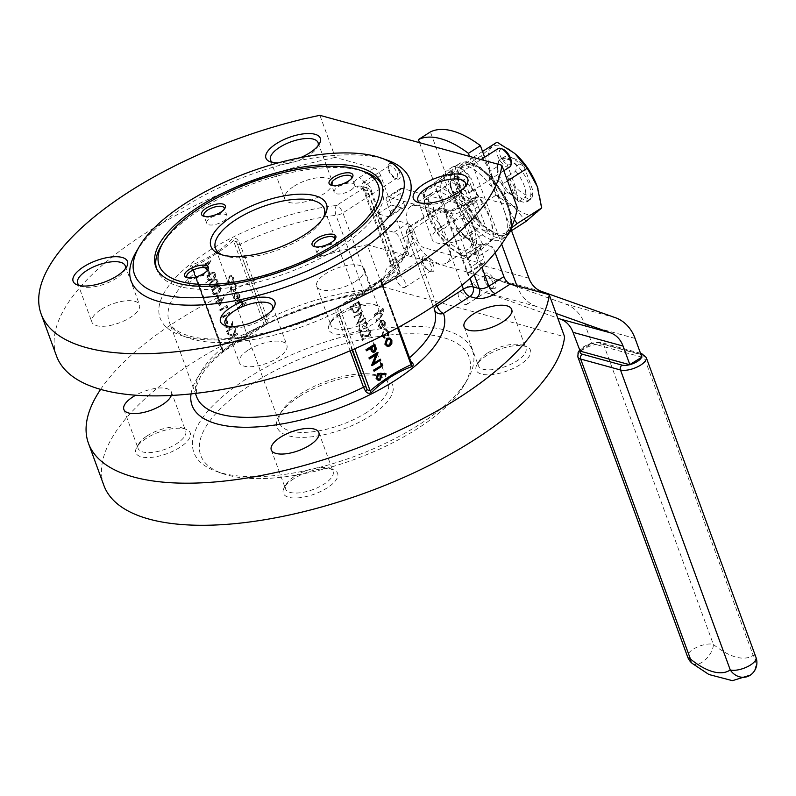 <?xml version="1.0" encoding="UTF-8"?>
<svg xmlns="http://www.w3.org/2000/svg" width="796" height="796" viewBox="0 0 796 796"><rect width="100%" height="100%" fill="white"/><g stroke="black" fill="none" stroke-linecap="round" stroke-linejoin="round"><path stroke-width="0.6" stroke-dasharray="3.98 2.98" d="M403.811 248.989L400.388 239.636A7.234 3.234 -122.6 0 0 393.93 232.253L383.513 229.397L377.801 213.806L388.229 216.661A7.234 3.234 -122.6 0 0 389.841 216.522A7.234 3.234 -122.6 0 0 390.12 211.577L386.697 202.214A7.234 3.234 57.4 0 1 386.965 197.269A7.234 3.234 57.4 0 1 388.577 197.129L446.954 213.149A7.234 3.234 57.4 0 1 453.402 220.522L456.824 229.885A7.234 3.234 -122.6 0 0 463.282 237.258L473.7 240.123L479.411 255.715L468.983 252.849A7.234 3.234 -122.6 0 0 467.371 252.989A7.234 3.234 -122.6 0 0 467.103 257.944L470.526 267.297A7.234 3.234 57.4 0 1 470.247 272.252A7.234 3.234 57.4 0 1 468.635 272.391L410.258 256.372A7.234 3.234 57.4 0 1 403.811 248.989L417.442 240.283L414.019 230.93L400.388 239.636M457.302 191.169A19.9 8.895 -122.6 0 0 473.779 200.652A19.9 8.895 -122.6 0 0 476.068 196.323L469.242 200.672A19.9 8.895 57.4 0 1 466.963 205.01A19.9 8.895 57.4 0 1 462.347 205.338A19.9 8.895 57.4 0 1 459.69 204.184A19.9 8.895 57.4 0 1 450.486 195.527L457.302 191.169L457.541 187.239A18.089 8.079 57.4 0 0 469.411 198.373A18.089 8.079 57.4 0 0 476.277 194.045L476.306 192.383A18.089 8.079 57.4 0 1 476.277 194.045M476.306 192.383L471.332 178.792L468.844 176.603A19.9 8.895 -122.6 0 0 457.541 166.971A19.9 8.895 -122.6 0 0 452.367 167.12A19.9 8.895 -122.6 0 0 450.078 171.448L443.263 175.807A19.9 8.895 57.4 0 1 445.541 171.478A19.9 8.895 57.4 0 1 462.028 180.951L468.844 176.603M450.078 171.448L452.566 173.647L457.541 187.239M452.566 173.647A18.089 8.079 57.4 0 1 459.401 167.638A18.089 8.079 57.4 0 1 471.332 178.792M461.013 173.657A10.855 4.846 57.4 0 1 470.695 184.732A10.855 4.846 57.4 0 1 470.277 192.164A10.855 4.846 57.4 0 1 460.347 185.627A10.855 4.846 57.4 0 1 458.595 173.866A10.855 4.846 57.4 0 1 461.013 173.657M469.242 200.672L462.028 180.951M443.263 175.807L450.486 195.527M388.577 197.129L402.219 188.413L459.69 204.184L460.585 204.433L446.954 213.149M402.219 188.413A7.234 3.234 -122.6 0 0 400.607 188.553A7.234 3.234 -122.6 0 0 400.328 193.508L386.697 202.214M390.12 211.577L403.751 202.861L400.328 193.508M403.751 202.861A7.234 3.234 57.4 0 1 403.473 207.816A7.234 3.234 57.4 0 1 401.861 207.955L388.229 216.661M383.513 229.397L397.144 220.681L407.99 250.312L392.985 259.894L365.603 185.05L380.597 175.468L391.443 205.099L401.861 207.955M380.597 175.468A7.234 3.234 -122.6 0 0 374.15 168.095L335.295 157.429L319.892 115.33M517.231 207.358L478.386 196.692A7.234 3.234 -122.6 0 0 476.774 196.831A7.234 3.234 -122.6 0 0 476.496 201.786L461.501 211.368L481.948 267.247M463.282 237.258L476.913 228.551L487.341 231.407L476.496 201.786M476.913 228.551A7.234 3.234 57.4 0 1 470.466 221.169L456.824 229.885M453.402 220.522L467.043 211.816L470.466 221.169M467.043 211.816A7.234 3.234 -122.6 0 0 462.347 205.338A7.234 3.234 -122.6 0 0 460.585 204.433M397.194 179.05A9.045 4.04 -122.6 0 0 399.552 172.682A9.045 4.04 -122.6 0 0 393.125 164.205A9.045 4.04 -122.6 0 0 388.418 165.737A9.045 4.04 -122.6 0 0 390.935 173.429A9.045 4.04 -122.6 0 0 396.856 178.941A9.045 4.04 -122.6 0 0 397.194 179.05M409.323 229.467A33.462 14.955 57.4 0 1 410.597 206.562A33.462 14.955 57.4 0 1 441.213 226.711A33.462 14.955 57.4 0 1 446.616 262.959A33.462 14.955 57.4 0 1 409.323 229.467M206.463 269.735L210.9 260.581L205.408 264.093L205.02 263.048L204.204 263.566L204.592 264.61L202.761 265.784L203.06 266.6L204.89 265.426L206.463 269.735L210.482 260.471L204.99 263.983L204.602 262.929L203.786 263.456L204.174 264.501L202.343 265.675L202.642 266.481L204.472 265.317L206.045 269.625M209.965 286.152L211.457 287.645L215.238 286.52C217.587 285.346 218.611 283.446 218.303 280.819L216.751 279.287L212.98 280.351C210.641 281.575 209.637 283.505 209.965 286.152L211.04 287.525L214.821 286.411C217.179 285.237 218.194 283.336 217.885 280.709L216.333 279.177L212.562 280.242C210.224 281.456 209.219 283.386 209.547 286.033M218.005 298.54L218.82 298.012L217.547 294.52L216.731 295.047L217.587 298.42L218.82 298.012M219.746 306.032L224.183 296.888L218.691 300.4L218.303 299.346L217.487 299.873L217.875 300.918L216.044 302.082L216.343 302.898L218.174 301.734L219.746 306.032L223.766 296.769L218.273 300.281L217.885 299.236L217.079 299.754L217.457 300.798L215.626 301.973L215.925 302.788L217.756 301.614L219.328 305.923M236.929 285.456L234.452 283.286L234.591 284.272L233.915 284.092L236.233 285.973L234.999 290.261L233.248 290.56L231.656 288.898L231.785 285.834L231.148 285.406L230.949 289.366L233.039 291.515L235.238 291.117L236.929 285.456L234.034 283.177L234.979 283.366L234.034 283.177L233.915 284.092L236.233 285.973M234.79 297.465L235.119 294.241L234.521 293.724L234.044 297.813L235.785 299.664L238.243 299.246L239.904 297.246L240.034 293.963L237.914 292.023L235.636 292.58L237.815 298.52L236.143 298.828L234.372 297.346L234.701 294.122L234.104 293.615L233.626 297.704L235.367 299.545L237.825 299.127L239.487 297.127L239.616 293.843L237.497 291.903L235.228 292.47L237.397 298.4L235.725 298.709L234.372 297.346M238.203 292.082L237.497 291.903L238.203 292.082M350.14 350.777L336.091 312.39A126.604 50.238 159.9 0 1 169.21 321.863A126.604 50.238 159.9 0 1 194.403 273.506L192.254 269.735C190.065 267.814 189.766 266.262 191.358 265.078A1.811 0.856 61.4 0 1 192.532 266.809C207 260.282 220.631 251.566 233.447 240.681L264.083 324.39C249.616 330.927 235.984 339.633 223.169 350.529A1.811 0.756 53.6 0 1 223.208 351.693L223.208 351.693A1.811 0.756 53.6 0 1 223.079 351.752L266.381 324.47L268.103 322.489L267.496 319.146L240.113 244.312L238.084 240.462L236.492 241.835L265.844 322.062A1.811 1.433 7.9 0 0 268.103 322.489M238.084 308.53L246.233 303.336L245.934 302.52L242.491 304.709L242.77 301.425L241.407 300.042L238.919 300.818L235.954 302.719L236.253 303.525L241.178 300.988L239.924 300.928L242.103 302.022L241.397 305.256L237.666 308.42L246.233 303.336M234.014 280.729L234.044 277.595L232.163 275.685L229.775 276.093L228.044 281.426L229.945 283.356L232.283 282.958L234.014 280.729L233.626 277.476L231.755 275.565L229.357 275.973L227.626 281.306L229.527 283.247L231.865 282.839L233.596 280.62M229.716 339.434L237.646 334.36L237.347 333.554L234.322 335.484L235.964 329.763L235.536 328.609L233.606 335.345L227.477 333.325L227.875 334.41L233.248 336.171L229.417 338.618L229.716 339.434L237.646 334.36M226.989 331.992L234.919 326.917L234.621 326.101L231.606 328.032L233.238 322.32L232.82 321.156L230.89 327.892L224.751 325.882L225.149 326.967L230.522 328.728L226.691 331.176L226.989 331.992L234.919 326.917M227.208 323.664L228.014 323.146L226.741 319.654L225.925 320.171L226.79 323.554L228.014 323.146M229.636 315.226L230.253 314.171L229.646 312.49L221.706 317.564L222.004 318.38L229.129 313.823L229.218 315.107L230.253 314.171M227.079 308.241L227.706 307.186L227.089 305.515L219.149 310.579L219.447 311.395L226.571 306.848L226.671 308.122L227.706 307.186M212.512 293.137L214.015 294.629L217.796 293.505C220.144 292.331 221.169 290.431 220.86 287.804L219.298 286.271L215.537 287.336C213.199 288.55 212.184 290.49 212.512 293.137L213.597 294.51L217.378 293.386C219.726 292.222 220.751 290.321 220.442 287.684L218.88 286.152L215.119 287.227C212.781 288.441 211.766 290.371 212.094 293.018M207.408 279.167L208.91 280.66L212.681 279.545C215.039 278.371 216.054 276.471 215.746 273.844L214.194 272.312L210.433 273.376C208.084 274.59 207.079 276.52 207.408 279.167L208.492 280.55L212.263 279.426C214.621 278.252 215.646 276.351 215.338 273.725L213.776 272.192L210.015 273.257C207.666 274.481 206.661 276.411 206.99 279.058M208.811 273.406L209.627 272.879L208.343 269.396L207.537 269.914L208.393 273.287L209.627 272.879M385.622 373.692L385.403 374.677L380.946 374.299L381.403 375.264L379.911 379.841L378.11 380.279M368.349 335.405L369.314 332.131L368.06 330.837L366.478 331.116L366.15 330.221L368.409 329.803L370.22 331.614L368.737 336.24L364.896 336.22L361.683 335.225L363.364 339.832L362.478 340.399L360.021 333.673L365.971 335.514L368.757 335.514L369.314 332.131M369.732 332.24L368.468 330.947L366.896 331.226L366.568 330.34L368.827 329.922L370.637 331.723L369.155 336.36L366.001 336.539L361.683 335.225M365.812 327.146L366.449 324.29L364.031 322.181L365.712 322.072L367.324 323.713L366.14 328.042L363.931 328.022L362.26 331.136L360.13 331.494L358.22 329.504L359.563 324.569L359.115 328.947L360.578 330.509L361.862 330.3L362.578 326.081L363.474 325.514L365.812 327.146L364.946 327.295L365.812 327.146M364.449 322.3L366.12 322.181L367.742 323.823L366.558 328.151L364.349 328.141L362.678 331.255L360.548 331.614L358.638 329.614L359.981 324.678L359.523 329.066L360.986 330.629L362.28 330.41L362.996 326.201L363.891 325.634L366.23 327.265L366.866 324.41L364.031 322.181M364.578 328.33L363.931 328.022L364.578 328.33M360.966 313.335L354.16 317.684L353.842 316.788L362.498 311.256L358.14 322.34L364.956 317.982L365.284 318.878L356.628 324.41L361.384 313.455L354.16 317.684M357.314 312.062L353.842 312.778L351.245 309.704L350.121 306.639L358.787 301.107L360.349 306.45L357.732 312.181L354.26 312.898L351.663 309.823L350.538 306.749L359.195 301.216L360.767 306.56L357.732 312.181M381.921 335.992L383.493 329.484L386.03 329.037L388.299 331.405L388.03 335.663M387.761 333.017L385.722 330.002L383.891 330.33L382.508 335.036L384.577 336.957L384.17 337.932M380.448 321.554L379.085 325.683L381.393 327.504L381.324 328.519L380.369 328.41L381.732 328.639L378.767 326.41L380.697 320.689L383.364 320.241L384.906 322.131L384.727 325.843L382.816 328.032L380.448 321.554L379.503 325.803L381.811 327.614L381.324 328.519L378.349 326.29L380.279 320.579L383.105 320.171L385.324 322.251L385.145 325.952L383.234 328.151L380.866 321.674M380.687 327.375L381.811 327.614L380.687 327.375M397.552 327.813L380.418 281.008C367.563 291.933 353.931 300.639 339.514 307.137A1.811 0.856 61.4 0 1 339.693 305.843L339.693 305.843A1.811 0.856 61.4 0 1 339.783 305.803L380.508 279.784C381.941 278.162 382.219 278.152 381.324 279.764L381.801 283.187L409.184 358.031L411.343 361.792M374.478 315.345L374.16 314.46L383.035 308.788L383.364 309.674L379.612 312.072L381.931 313.992L379.712 318.748L376.478 320.808L376.15 319.922L380.528 316.997L381.095 314.33L379.632 312.918L378.518 312.937L374.896 315.465L374.16 314.46M389.383 337.902L391.443 339.991L391.403 343.404L389.523 345.832L387.174 346.33M374.578 344.26L375.981 348.539L374.478 351.842L372.966 352.25M370.349 348.439L366.24 350.678M375.802 354.976L369.215 358.807M377.543 352.389L373.822 363.066M380.01 359.115L380.339 360.001L371.672 365.533M381.712 363.752L382.379 365.583L373.722 371.115M252.541 383.602A142.882 56.695 159.9 0 1 412.617 333.773A142.882 56.695 159.9 0 1 464.307 384.926A142.882 56.695 159.9 0 1 354.369 459.441A142.882 56.695 159.9 0 1 222.313 473.491A142.882 56.695 159.9 0 1 252.541 383.602M299.445 396.468A61.491 24.397 -20.1 0 0 279.187 415.343A61.491 24.397 -20.1 0 0 343.275 429.114A61.491 24.397 -20.1 0 0 383.344 377.234A61.491 24.397 -20.1 0 0 299.445 396.468M374.15 168.095L359.145 177.677A14.467 5.741 159.9 0 0 356.578 186.931L362.837 188.642L336.449 205.497A133.847 53.103 -20.1 0 0 162.016 297.007A133.847 53.103 -20.1 0 0 280.709 329.574A133.847 53.103 -20.1 0 0 411.502 226.094A7.234 6.637 159.8 0 0 406.995 234.82L434.377 309.654A7.234 6.637 159.8 0 0 434.377 309.664L434.377 309.664A7.234 6.637 159.8 0 0 434.387 309.664L434.377 309.654A7.234 2.876 159.9 0 1 434.377 309.644A7.234 7.234 0 0 0 434.377 309.664L434.387 309.674M238.064 244.69A1.811 0.716 159.9 0 0 240.113 244.312A126.604 50.238 159.9 0 1 336.002 215.338A7.234 2.876 159.9 0 0 342.907 212.88L369.284 196.025L396.677 270.859L370.289 287.714L342.907 212.88A7.234 3.234 57.4 0 0 336.449 205.497A7.234 3.492 83.7 0 0 336.002 215.338L363.384 290.172A7.234 3.492 83.7 0 0 366.916 293.764A7.234 3.492 83.7 0 0 368.399 292.809L394.786 275.953L388.528 274.242A14.467 5.741 -20.1 0 1 391.095 264.978L406.099 255.397A7.234 3.234 -122.6 0 0 407.711 255.257A7.234 3.234 -122.6 0 0 407.99 250.312M223.079 351.752C221.646 353.374 221.378 353.384 222.273 351.762C221.378 353.384 221.646 353.374 223.079 351.752M194.433 272.57A1.811 0.716 -20.1 0 1 194.761 272.819L194.761 272.819A1.811 0.716 -20.1 0 1 194.403 273.506L221.795 348.34L222.273 351.762A1.811 1.433 -172.1 0 0 222.641 351.056L222.641 351.056A1.811 1.433 -172.1 0 0 222.213 349.941L194.433 272.57L192.851 269.705L222.213 349.941L223.169 350.529L192.532 266.809L192.045 268.162L222.353 350.986L223.169 350.529M238.084 240.462C236.492 238.163 234.492 237.696 232.094 239.059C220.353 250.82 206.781 259.486 191.358 265.078M381.324 279.764C382.219 278.152 381.941 278.162 380.508 279.784A1.811 0.756 53.6 0 0 380.389 279.844L381.772 278.54C391.851 269.993 399.045 261.914 403.363 254.312L407.074 245.606L407.005 234.84A126.604 50.238 159.9 0 1 407.005 234.84A126.604 50.238 159.9 0 1 381.801 283.187A1.811 0.716 159.9 0 0 381.443 283.883L408.826 358.717A1.811 0.716 -20.1 0 0 409.164 358.966L381.384 281.595A1.811 1.433 -172.1 0 1 380.956 280.481L380.956 280.481A1.811 1.433 -172.1 0 1 381.324 279.764M339.783 305.803L337.215 307.057L335.494 309.047L336.091 312.39A1.811 0.716 -20.1 0 1 338.141 312.002L352.031 349.961M103.878 485.431A244.173 96.883 159.9 0 1 382.657 286.839L367.245 244.74L406.099 255.397M100.614 389.393A244.173 96.883 159.9 0 1 367.245 244.74M171.319 395.443A25.323 10.05 -20.1 0 0 171.429 392.09A25.323 10.05 -20.1 0 0 135.688 395.214M355.076 281.605A25.323 10.05 -20.1 0 0 364.26 268.899A25.323 10.05 -20.1 0 0 325.892 273.595A25.323 10.05 -20.1 0 0 316.699 286.301A25.323 10.05 -20.1 0 0 355.076 281.605M441.352 226.741A25.323 10.05 159.9 0 1 479.729 222.044A25.323 10.05 159.9 0 1 459.401 240.183A25.323 10.05 159.9 0 1 432.168 239.447A25.323 10.05 159.9 0 1 441.352 226.741M248.521 349.922A25.323 10.05 159.9 0 1 286.888 345.225A25.323 10.05 159.9 0 1 266.56 363.364A25.323 10.05 159.9 0 1 239.327 362.638A25.323 10.05 159.9 0 1 248.521 349.922M101.102 309.475A25.323 10.05 159.9 0 1 139.479 304.778A25.323 10.05 159.9 0 1 119.151 322.917A25.323 10.05 159.9 0 1 91.918 322.181A25.323 10.05 159.9 0 1 101.102 309.475M293.933 186.284A25.323 10.05 159.9 0 1 332.31 181.588A25.323 10.05 159.9 0 1 311.982 199.726A25.323 10.05 159.9 0 1 284.749 198.99A25.323 10.05 159.9 0 1 293.933 186.284M56.516 356.021A244.173 96.883 159.9 0 1 335.295 157.429M300.361 157.688A28.935 11.482 159.9 0 1 278.252 162.862M136.076 252.093A148.315 58.844 159.9 0 1 184.941 206.562A148.315 58.844 159.9 0 1 387.274 160.165M486.625 355.573A28.935 11.482 -20.1 0 0 477.093 364.459A28.935 11.482 -20.1 0 0 507.251 370.936A28.935 11.482 -20.1 0 0 526.106 346.519A28.935 11.482 -20.1 0 0 486.625 355.573M293.784 478.764A28.935 11.482 -20.1 0 0 284.252 487.64A28.935 11.482 -20.1 0 0 314.41 494.117A28.935 11.482 -20.1 0 0 333.265 469.71A28.935 11.482 -20.1 0 0 293.784 478.764M146.374 438.307A28.935 11.482 -20.1 0 0 136.842 447.193A28.935 11.482 -20.1 0 0 167.001 453.67A28.935 11.482 -20.1 0 0 185.856 429.253A28.935 11.482 -20.1 0 0 146.374 438.307M339.205 315.126A28.935 11.482 -20.1 0 0 329.673 324.002A28.935 11.482 -20.1 0 0 359.832 330.479A28.935 11.482 -20.1 0 0 378.687 306.072A28.935 11.482 -20.1 0 0 339.205 315.126M382.657 286.839L564.593 336.768M247.705 378.06A148.315 58.844 159.9 0 1 413.85 326.34A148.315 58.844 159.9 0 1 467.511 379.443A148.315 58.844 159.9 0 1 353.404 456.785A148.315 58.844 159.9 0 1 216.323 471.371A148.315 58.844 159.9 0 1 247.705 378.06M495.132 252.7L493.042 246.999L482.625 244.143L468.983 252.849M479.411 255.715L493.042 246.999M473.7 240.123L487.341 231.407M377.801 213.806L391.443 205.099M492.993 288.64A9.045 4.04 -122.6 0 0 493.391 278.431A9.045 4.04 -122.6 0 0 484.227 275.336A9.045 4.04 -122.6 0 0 486.734 283.018A9.045 4.04 -122.6 0 0 492.664 288.54A9.045 4.04 -122.6 0 0 492.993 288.64M431.084 271.655A9.045 4.04 -122.6 0 0 431.482 261.436A9.045 4.04 -122.6 0 0 422.308 258.342A9.045 4.04 -122.6 0 0 424.825 266.033A9.045 4.04 -122.6 0 0 430.745 271.545A9.045 4.04 -122.6 0 0 431.084 271.655M467.103 257.944L480.734 249.238L484.157 258.591L470.526 267.297M480.734 249.238A7.234 3.234 57.4 0 1 481.013 244.282A7.234 3.234 57.4 0 1 482.625 244.143M393.93 232.253L407.572 223.547L397.144 220.681M407.572 223.547A7.234 3.234 57.4 0 1 414.019 230.93L414 230.959M417.442 240.283A7.234 3.234 -122.6 0 0 423.9 247.665L410.258 256.372M468.635 272.391L482.267 263.685L423.9 247.665M482.267 263.685A7.234 3.234 -122.6 0 0 483.878 263.546A7.234 3.234 -122.6 0 0 484.157 258.591M411.035 361.961L409.164 358.966M352.489 349.762L337.743 309.465L338.141 312.002M156.394 268.212A120.276 47.72 -20.1 0 0 156.892 269.794A120.276 47.72 -20.1 0 0 339.166 247.476A120.276 47.72 -20.1 0 0 382.796 187.12A120.276 47.72 -20.1 0 0 382.16 185.587M364.608 171.807A120.276 47.72 -20.1 0 0 253.446 183.637A120.276 47.72 -20.1 0 0 160.901 246.362M367.105 412.228A57.879 22.965 159.9 0 1 279.396 422.965A57.879 22.965 159.9 0 1 281.326 411.691A57.879 22.965 159.9 0 1 300.39 393.92A57.879 22.965 159.9 0 1 379.354 375.821A57.879 22.965 159.9 0 1 388.1 383.184A57.879 22.965 159.9 0 1 367.105 412.228M222.373 254.959A57.879 22.965 -20.1 0 0 224.243 255.715A57.879 22.965 -20.1 0 0 303.206 237.606A57.879 22.965 -20.1 0 0 322.271 219.845A57.879 22.965 -20.1 0 0 323.216 218.064M226.84 348.937C236.84 341.176 248.461 333.822 261.715 326.867L263.904 325.693A1.811 0.856 61.4 0 0 264.083 324.39L265.844 322.062L236.492 241.835L233.447 240.681A1.811 0.756 53.6 0 0 232.094 239.059M265.446 319.534A1.811 0.716 -20.1 0 0 267.496 319.146A126.604 50.238 -20.1 0 1 363.384 290.172A7.234 2.876 159.9 0 0 370.289 287.714A7.234 3.234 57.4 0 1 370.021 292.669A7.234 7.234 0 0 1 366.916 293.764C333.385 297.774 299.873 308.002 266.381 324.47L263.904 325.693A1.811 0.856 61.4 0 1 263.814 325.733M192.254 269.735L192.94 269.496L194.761 272.819L222.154 347.653A1.811 0.716 159.9 0 1 221.795 348.34A126.604 50.238 -20.1 0 0 196.592 396.697L196.522 385.901L200.303 377.105C204.622 369.533 211.796 361.493 221.815 352.986L226.8 348.966M398.368 327.365L381.244 280.55L380.418 281.008L381.384 281.595L411.552 363.374L408.826 358.717A1.811 0.716 -20.1 0 1 409.184 358.031A126.604 50.238 -20.1 0 0 409.492 357.762M380.418 281.008A1.811 0.756 53.6 0 1 380.389 279.844L376.797 282.57M335.494 309.047A1.811 1.433 7.9 0 1 337.743 309.465L339.514 307.137L354.747 348.767M374.578 314.579L383.035 308.788M383.453 308.898L383.781 309.793L380.03 312.181L382.349 314.102L380.13 318.858L376.896 320.917L376.568 320.032L380.946 317.106L381.513 314.44L380.05 313.037L374.896 315.465M381.682 321.266L383.692 326.758L384.567 322.788L383.284 321.305L381.264 321.156L383.274 326.649L384.15 322.678L383.284 321.305L381.264 321.156M382.219 335.842L383.911 329.594L386.448 329.146L388.299 331.405M388.717 331.524L388.955 332.39M388.14 332.818L386.13 330.111L384.299 330.44L382.508 335.036M389.234 338.957L387.095 339.235L385.672 343.673L387.463 345.335M351.752 307.077L353.424 310.898L354.807 311.853L357.414 311.286L359.762 306.569L358.638 302.679L351.335 306.957L353.006 310.788L354.389 311.733L356.996 311.176L359.344 306.45L358.22 302.56L351.335 306.957M354.578 317.793L353.842 316.788M354.26 316.907L362.916 311.375L358.558 322.46L365.374 318.101L365.702 318.987L357.046 324.519L356.548 324.201M356.966 324.32L361.384 313.455M362.1 335.335L363.782 339.942L362.896 340.509L360.439 333.783L365.006 335.225M365.424 335.335L368.757 335.514M374.12 346.021L371.125 347.563L373.294 351.185M379.483 374.498L377.961 374.667L377.035 377.921L378.518 379.244M245.815 303.216L245.516 302.4L242.074 304.599L242.352 301.306L240.989 299.923L238.501 300.709L235.546 302.599L235.835 303.415L239.924 300.928L241.695 301.913L240.979 305.147L237.785 307.714M237.377 307.604L237.666 308.42M238.074 297.863L236.233 292.829L237.447 292.749L238.89 294.261L238.969 296.311L238.074 297.863L236.651 292.938L237.865 292.868L239.307 294.371L239.387 296.43L238.492 297.973M235.815 285.863L234.581 290.152L232.83 290.45L231.238 288.779L231.377 285.724L230.731 285.286L230.532 289.246L232.621 291.396L235.238 291.117M234.82 291.008L236.511 285.346M232.92 277.933L231.566 282.033L229.795 282.341L228.343 280.859L229.646 276.789L231.407 276.471L233.337 278.053L231.984 282.142L230.213 282.461L228.76 280.978L230.064 276.909L231.825 276.59L233.337 278.053M237.228 334.25L236.929 333.434L233.915 335.365L235.546 329.653L235.119 328.489L233.198 335.225L227.059 333.216L227.457 334.3L232.83 336.061L229.417 338.618M228.999 338.509L229.298 339.325M234.502 326.808L234.203 325.992L231.188 327.922L232.82 322.211L232.402 321.047L230.472 327.783L224.333 325.763L224.731 326.848L230.104 328.609L226.691 331.176M226.273 331.056L226.571 331.872M227.606 323.037L226.323 319.544L225.925 320.171M225.507 320.062L226.79 323.554M229.845 314.052L229.228 312.38L221.288 317.445L221.587 318.261L229.129 313.823M228.711 313.714L229.218 315.107M227.288 307.077L226.671 305.395L218.731 310.47L219.029 311.276L226.571 306.848M226.154 306.729L226.671 308.122M219.557 303.803L218.572 301.097L222.014 298.898L219.975 303.913L218.99 301.206L222.432 299.007L219.975 303.913M218.403 297.903L217.129 294.411L216.731 295.047M216.313 294.928L217.587 298.42M217.079 292.57L214.034 293.545L212.9 292.47L213.557 289.654L215.417 288.033L218.492 287.107L219.616 288.182L217.497 292.689L214.452 293.664L213.318 292.59L213.965 289.764L215.835 288.152L218.91 287.227L220.034 288.291L217.497 292.689M214.532 285.595L211.477 286.57L210.343 285.485L211 282.67L212.87 281.058L215.935 280.132L217.059 281.197L214.95 285.704L211.895 286.679L210.761 285.605L211.418 282.789L213.288 281.167L216.353 280.242L217.477 281.316L214.95 285.704M211.975 278.61L208.92 279.585L207.796 278.51L208.443 275.695L210.313 274.073L213.388 273.147L214.512 274.222L212.393 278.729L209.338 279.704L208.214 278.62L208.86 275.804L210.731 274.182L213.796 273.267L214.93 274.331L212.393 278.729M209.209 272.769L207.935 269.277L207.537 269.914M207.119 269.794L208.393 273.287M206.273 267.496L205.288 264.799L208.731 262.59L206.691 267.615L205.706 264.909L209.149 262.71L206.691 267.615M424.596 258.441A7.273 3.254 57.4 0 1 430.447 264.401A7.273 3.254 57.4 0 1 430.805 270.839A7.273 3.254 57.4 0 1 429.183 270.978A7.273 3.254 57.4 0 1 428.915 270.889A7.273 3.254 57.4 0 1 422.706 263.556A7.273 3.254 57.4 0 1 422.139 260.272A7.273 3.254 57.4 0 1 422.975 258.581A7.273 3.254 57.4 0 1 424.596 258.441M398.667 275.008A7.273 3.254 57.4 0 1 404.517 280.968A7.273 3.254 57.4 0 1 404.875 287.406A7.273 3.254 57.4 0 1 398.219 283.028A7.273 3.254 57.4 0 1 397.045 275.147A7.273 3.254 57.4 0 1 398.667 275.008M431.143 215.527A33.462 14.955 57.4 0 1 432.407 192.622A33.462 14.955 57.4 0 1 469.71 226.114A33.462 14.955 57.4 0 1 468.436 249.019A33.462 14.955 57.4 0 1 431.143 215.527M484.615 280.55A7.273 3.254 57.4 0 1 484.048 277.267A7.273 3.254 57.4 0 1 484.893 275.575A7.273 3.254 57.4 0 1 491.55 279.953A7.273 3.254 57.4 0 1 492.724 287.824A7.273 3.254 57.4 0 1 491.102 287.973A7.273 3.254 57.4 0 1 490.834 287.883A7.273 3.254 57.4 0 1 484.615 280.55M458.685 297.117A7.273 3.254 57.4 0 1 458.964 292.142A7.273 3.254 57.4 0 1 465.61 296.52A7.273 3.254 57.4 0 1 466.784 304.39A7.273 3.254 57.4 0 1 458.685 297.117M397.194 173.249A7.273 3.254 57.4 0 1 396.915 178.234A7.273 3.254 57.4 0 1 395.025 178.284A7.273 3.254 57.4 0 1 388.816 170.951A7.273 3.254 57.4 0 1 388.249 167.667A7.273 3.254 57.4 0 1 389.095 165.976A7.273 3.254 57.4 0 1 397.194 173.249M371.264 189.816A7.273 3.254 57.4 0 1 370.986 194.801A7.273 3.254 57.4 0 1 364.329 190.423A7.273 3.254 57.4 0 1 363.155 182.543A7.273 3.254 57.4 0 1 371.264 189.816M340.151 312.579A25.323 10.05 159.9 0 1 374.697 304.659A25.323 10.05 159.9 0 1 378.528 307.883A25.323 10.05 159.9 0 1 358.2 326.012A25.323 10.05 159.9 0 1 330.967 325.285A25.323 10.05 159.9 0 1 331.813 320.35A25.323 10.05 159.9 0 1 340.151 312.579M272.6 162.434A25.323 10.05 -20.1 0 0 274.312 163.24A25.323 10.05 -20.1 0 0 308.858 155.32A25.323 10.05 -20.1 0 0 317.206 147.549A25.323 10.05 -20.1 0 0 317.992 145.817M147.32 435.76A25.323 10.05 159.9 0 1 181.856 427.84A25.323 10.05 159.9 0 1 185.687 431.064A25.323 10.05 159.9 0 1 165.359 449.203A25.323 10.05 159.9 0 1 138.126 448.466A25.323 10.05 159.9 0 1 138.972 443.531A25.323 10.05 159.9 0 1 147.32 435.76M79.759 285.615A25.323 10.05 -20.1 0 0 81.481 286.421A25.323 10.05 -20.1 0 0 116.027 278.5A25.323 10.05 -20.1 0 0 124.365 270.73A25.323 10.05 -20.1 0 0 125.161 269.008M294.729 476.217A25.323 10.05 159.9 0 1 329.275 468.297A25.323 10.05 159.9 0 1 333.106 471.521A25.323 10.05 159.9 0 1 312.778 489.649A25.323 10.05 159.9 0 1 285.545 488.923A25.323 10.05 159.9 0 1 286.391 483.988A25.323 10.05 159.9 0 1 294.729 476.217M227.178 326.071A25.323 10.05 -20.1 0 0 228.9 326.877A25.323 10.05 -20.1 0 0 263.436 318.957A25.323 10.05 -20.1 0 0 271.784 311.186A25.323 10.05 -20.1 0 0 272.58 309.455M487.57 353.026A25.323 10.05 159.9 0 1 522.116 345.106A25.323 10.05 159.9 0 1 525.937 348.33A25.323 10.05 159.9 0 1 505.609 366.468A25.323 10.05 159.9 0 1 478.386 365.732A25.323 10.05 159.9 0 1 479.222 360.807A25.323 10.05 159.9 0 1 487.57 353.026M420.009 202.89A25.323 10.05 -20.1 0 0 421.731 203.696A25.323 10.05 -20.1 0 0 456.277 195.776A25.323 10.05 -20.1 0 0 464.615 187.995A25.323 10.05 -20.1 0 0 465.411 186.274M315.136 246.76A10.855 4.308 -20.1 0 0 315.972 247.168A10.855 4.308 -20.1 0 0 330.778 243.775A10.855 4.308 -20.1 0 0 334.35 240.442A10.855 4.308 -20.1 0 0 334.728 239.586M333.624 251.566A10.855 4.308 -20.1 0 0 337.564 246.123A10.855 4.308 -20.1 0 0 325.892 245.815A10.855 4.308 -20.1 0 0 317.186 253.586A10.855 4.308 -20.1 0 0 333.624 251.566M187.617 277.764A10.855 4.308 -20.1 0 0 188.453 278.172A10.855 4.308 -20.1 0 0 203.259 274.779A10.855 4.308 -20.1 0 0 206.841 271.446A10.855 4.308 -20.1 0 0 207.209 270.59M206.114 282.58A10.855 4.308 -20.1 0 0 210.054 277.127A10.855 4.308 -20.1 0 0 198.383 276.819A10.855 4.308 -20.1 0 0 189.667 284.59A10.855 4.308 -20.1 0 0 191.677 286.082A10.855 4.308 -20.1 0 0 206.114 282.58M204.642 216.432A10.855 4.308 -20.1 0 0 205.477 216.85A10.855 4.308 -20.1 0 0 220.283 213.457A10.855 4.308 -20.1 0 0 223.855 210.124A10.855 4.308 -20.1 0 0 224.233 209.268M223.139 221.248A10.855 4.308 -20.1 0 0 227.069 215.806A10.855 4.308 -20.1 0 0 210.632 217.815A10.855 4.308 -20.1 0 0 206.691 223.258A10.855 4.308 -20.1 0 0 223.139 221.248M332.151 185.428A10.855 4.308 -20.1 0 0 332.997 185.846A10.855 4.308 -20.1 0 0 347.802 182.443A10.855 4.308 -20.1 0 0 351.374 179.12A10.855 4.308 -20.1 0 0 351.752 178.264M350.648 190.244A10.855 4.308 -20.1 0 0 354.588 184.801A10.855 4.308 -20.1 0 0 352.578 183.299A10.855 4.308 -20.1 0 0 340.399 185.548A10.855 4.308 -20.1 0 0 334.201 192.254A10.855 4.308 -20.1 0 0 350.648 190.244M498.137 148.603A10.855 4.846 -122.6 0 0 499.888 160.364A10.855 4.846 -122.6 0 0 509.818 166.901M511.261 162.394A9.045 4.04 57.4 0 1 502.097 159.299A9.045 4.04 57.4 0 1 502.495 149.091M459.113 196.035A9.045 4.04 -122.6 0 0 459.501 185.826A9.045 4.04 -122.6 0 0 450.337 182.722A9.045 4.04 -122.6 0 0 452.844 190.413A9.045 4.04 -122.6 0 0 458.775 195.925A9.045 4.04 -122.6 0 0 459.113 196.035M431.273 211.925A7.273 3.254 57.4 0 1 424.795 204.512A7.273 3.254 57.4 0 1 425.074 199.537A7.273 3.254 57.4 0 1 431.721 203.915A7.273 3.254 57.4 0 1 432.895 211.786A7.273 3.254 57.4 0 1 431.273 211.925M450.725 187.946A7.273 3.254 57.4 0 1 450.158 184.662A7.273 3.254 57.4 0 1 451.004 182.971A7.273 3.254 57.4 0 1 457.66 187.349A7.273 3.254 57.4 0 1 458.834 195.219A7.273 3.254 57.4 0 1 457.212 195.358A7.273 3.254 57.4 0 1 456.944 195.279A7.273 3.254 57.4 0 1 450.725 187.946M514.415 219.766L507.171 205.517L502.604 183.995L484.834 172.662L472.426 157.906L456.735 171.409L461.312 192.93L471.232 211.02L483.64 225.775A39.79 17.781 -122.6 0 0 506.574 232.074A39.79 17.781 -122.6 0 0 507.171 205.517A39.79 17.781 -122.6 0 0 484.834 172.662A39.79 17.781 -122.6 0 0 461.899 166.364A39.79 17.781 -122.6 0 0 460.536 190.692A39.79 17.781 -122.6 0 0 461.312 192.93A39.79 17.781 -122.6 0 0 482.008 224.313A39.79 17.781 -122.6 0 0 483.64 225.775L501.41 237.118L511.579 227.945M510.783 228.641L503.798 209.567A43.412 19.402 57.4 0 1 502.157 239.288A43.412 19.402 57.4 0 1 453.77 195.836A43.412 19.402 57.4 0 1 455.421 166.125A43.412 19.402 57.4 0 1 503.798 209.567L484.645 157.23M641.914 357.125L591.886 343.394L585.03 324.678A44.128 35.382 105.3 0 0 565.439 304.002L491.401 277.655A28.218 22.626 -74.7 0 1 478.874 264.441L430.377 131.927M466.187 236.929A39.79 17.781 -122.6 0 0 489.122 243.218A39.79 17.781 -122.6 0 0 490.495 218.9A39.79 17.781 -122.6 0 0 489.719 216.661A39.79 17.781 -122.6 0 0 469.013 185.279A39.79 17.781 -122.6 0 0 467.381 183.806A39.79 17.781 -122.6 0 0 444.447 177.518A39.79 17.781 -122.6 0 0 443.85 204.075A39.79 17.781 -122.6 0 0 466.187 236.929L448.417 225.586L443.85 204.075L433.929 185.985L449.611 172.473L468.983 185.249L479.789 198.572L490.505 218.94L494.286 238.173L478.605 251.685L466.187 236.929M469.54 156.404L501.639 244.103M419.502 142.673L466.874 272.103L516.912 285.834A44.128 35.382 105.3 0 0 536.494 306.51L556.066 313.475M580.264 350.807L591.488 343.633A11.572 4.597 -20.1 0 0 584.314 346.787A11.572 4.597 -20.1 0 0 580.264 350.807L579.886 351.066M466.874 272.103A44.128 35.382 105.3 0 0 486.465 292.779L557.777 318.151M497.301 168.563A21.701 9.701 57.4 0 0 507.321 192.383L499.142 197.617A21.701 9.701 57.4 0 1 489.59 171.518L497.769 166.294A21.701 9.701 57.4 0 0 497.301 168.563L497.669 164.613A25.323 11.313 -122.6 0 0 504.704 186.145A25.323 11.313 -122.6 0 0 521.28 201.587A25.323 11.313 -122.6 0 0 528.833 184.065A25.323 11.313 -122.6 0 0 510.823 160.324A25.323 11.313 -122.6 0 0 497.669 164.613M499.142 197.617L489.59 171.518M501.838 159.031L506.117 161.518A21.343 9.542 57.4 0 1 513.758 158.424A21.343 9.542 57.4 0 1 524.047 166.434L519.768 163.946A24.965 11.154 -122.6 0 0 510.017 157.091A24.965 11.154 -122.6 0 0 503.53 157.28A24.965 11.154 -122.6 0 0 501.838 159.031L498.843 160.941L497.769 166.294M524.047 166.434L533.27 191.627A21.343 9.542 57.4 0 1 515.34 186.712L506.117 161.518M515.34 186.712L514.156 192.682A24.965 11.154 -122.6 0 0 530.405 199.348A24.965 11.154 -122.6 0 0 532.086 197.597L533.27 191.627M519.768 163.946L516.773 165.867L515.699 171.21L507.52 176.433A21.701 9.701 57.4 0 1 517.072 202.532L525.251 197.309L529.091 199.517L532.086 197.597M507.52 176.433L517.072 202.532M514.156 192.682L511.161 194.602A24.965 11.154 -122.6 0 0 520.912 201.448A24.965 11.154 -122.6 0 0 527.4 201.269A24.965 11.154 -122.6 0 0 529.091 199.517M507.321 192.383L511.161 194.602M516.773 165.867A24.965 11.154 -122.6 0 0 500.525 159.2A24.965 11.154 -122.6 0 0 498.843 160.941M515.699 171.21A21.701 9.701 57.4 0 1 524.017 185.229A21.701 9.701 57.4 0 1 525.251 197.309M537.987 188.722A39.79 17.781 57.4 0 1 536.574 212.91A39.79 17.781 57.4 0 1 513.639 206.612L495.878 195.279L491.301 173.767A39.79 17.781 57.4 0 1 491.898 147.2A39.79 17.781 57.4 0 1 514.833 153.499A39.79 17.781 57.4 0 1 516.176 154.693M497.062 142.166L481.381 155.668L491.301 173.767A39.79 17.781 -122.6 0 0 513.639 206.612L526.057 221.378M507.54 180.851L502.604 183.995M482.535 151.449L472.426 157.906M481.381 155.668L456.735 171.409M495.878 195.279L471.232 211.02M511.52 230.661L501.41 237.118M428.089 187.975A39.79 17.781 -122.6 0 0 426.716 212.293A39.79 17.781 -122.6 0 0 427.492 214.532A39.79 17.781 -122.6 0 0 448.198 245.914A39.79 17.781 -122.6 0 0 449.83 247.377A39.79 17.781 -122.6 0 0 472.764 253.675A39.79 17.781 -122.6 0 0 473.351 227.119A39.79 17.781 -122.6 0 0 451.024 194.264A39.79 17.781 -122.6 0 0 428.089 187.975L422.925 193.01L426.706 212.253L437.422 232.621L449.83 247.377L467.6 258.72L483.281 245.208L473.351 227.119L468.784 205.597L451.024 194.264L438.606 179.508L428.089 187.975M437.422 232.621L448.417 225.586M422.925 193.01L433.929 185.985M438.606 179.508L449.611 172.473M468.784 205.597L479.789 198.572M483.281 245.208L494.286 238.173M467.6 258.72L478.605 251.685M474.187 274.68L451.879 213.706A7.234 2.876 -20.1 0 0 461.501 211.368A7.234 3.234 57.4 0 1 461.78 206.413A7.234 3.234 57.4 0 1 463.391 206.273A14.467 5.741 159.9 0 1 444.138 210.96L437.89 209.239L411.502 226.094A7.234 3.234 -122.6 0 0 409.89 226.233A7.234 7.234 0 0 0 406.995 234.82L433.183 306.4L406.995 234.82A7.234 2.876 159.9 0 1 409.622 231.188L436.357 304.261M191.05 393.891A133.847 53.103 159.9 0 1 368.399 292.809A7.234 3.234 57.4 0 0 370.021 292.669L396.398 275.814A7.234 3.234 57.4 0 1 394.786 275.953A7.234 5.801 -74.7 0 0 397.96 266.232L370.568 191.398L364.319 189.677L391.702 264.521L397.96 266.232A7.234 2.876 159.9 0 1 399.293 267.237A7.234 2.876 159.9 0 1 396.677 270.859A7.234 3.234 57.4 0 1 396.398 275.814A7.234 7.234 0 0 0 399.293 267.237L371.911 192.393A7.234 2.876 159.9 0 1 369.284 196.025A7.234 3.234 57.4 0 0 362.837 188.642A7.234 5.801 -74.7 0 1 367.026 187.906A7.234 5.801 -74.7 0 1 370.568 191.398A7.234 2.876 159.9 0 1 371.911 192.393A7.234 7.234 0 0 0 367.026 187.906L360.777 186.184A7.234 5.801 -74.7 0 1 364.319 189.677A7.234 2.876 -20.1 0 1 362.976 188.682A7.234 2.876 -20.1 0 1 365.603 185.05A7.234 3.234 57.4 0 0 359.145 177.677M463.391 206.273L478.386 196.692M461.959 285.257L435.999 214.333L409.622 231.188A7.234 3.234 -122.6 0 1 409.89 226.233L436.278 209.378A7.234 3.234 -122.6 0 0 435.999 214.333A7.234 2.876 159.9 0 1 445.621 211.995L469.958 278.481M476.774 196.831L461.78 206.413C456.596 209.308 452.118 210.572 448.337 210.214A7.234 5.801 105.3 0 1 451.879 213.706L445.621 211.995A7.234 5.801 -74.7 0 0 442.079 208.502A7.234 7.234 0 0 0 436.278 209.378A7.234 3.234 -122.6 0 1 437.89 209.239A7.234 5.801 -74.7 0 1 442.079 208.502L448.337 210.214A7.234 5.801 105.3 0 0 444.138 210.96M388.528 274.242A7.234 5.801 -74.7 0 0 391.702 264.521A7.234 2.876 -20.1 0 1 390.358 263.526A7.234 2.876 -20.1 0 1 392.985 259.894A7.234 3.234 57.4 0 1 392.717 264.839A7.234 3.234 57.4 0 1 391.095 264.978M356.578 186.931A7.234 5.801 -74.7 0 1 360.777 186.184L362.976 188.682L390.358 263.526L390.289 266.849L407.711 255.257M221.815 347.404A1.811 0.716 159.9 0 1 222.154 347.653L222.402 352.091M381.781 284.132A1.811 0.716 159.9 0 1 381.443 283.883L381.194 279.446M508.216 205.796A41.601 18.587 57.4 0 1 483.62 226.989A41.601 18.587 57.4 0 1 460.884 164.871A41.601 18.587 57.4 0 1 508.216 205.796M528.912 278.172L478.874 264.441M536.494 306.51L486.465 292.779M635.069 338.409L585.03 324.678M615.477 317.733L565.439 304.002M541.429 291.386L491.401 277.655M641.019 354.688A11.572 4.597 -20.1 0 0 639.536 353.971L599.716 343.046A11.572 4.597 -20.1 0 0 592.144 343.454M692.281 663.456A15.194 8.05 129.2 0 0 702.132 662.222A15.194 8.05 129.2 0 0 713.345 644.372L603.577 344.419L643.397 355.344L753.165 655.297A75.242 33.621 57.4 0 1 713.345 644.372A15.194 6.03 159.9 0 0 693.137 649.287A15.194 6.03 159.9 0 0 687.625 656.909M641.626 353.603A3.622 2.895 105.3 0 1 643.397 355.344A15.194 6.03 159.9 0 1 646.213 357.444M750.389 675.088A15.194 13.592 -124.8 0 0 753.165 655.297A15.194 6.03 159.9 0 1 755.981 657.397M577.856 356.956A15.194 6.03 159.9 0 1 583.368 349.335A15.194 6.03 159.9 0 1 603.577 344.419A3.622 2.895 105.3 0 0 601.816 342.678A3.622 2.895 105.3 0 0 599.716 343.046M640.611 353.553A3.622 2.895 105.3 0 0 639.536 353.971M511.122 227.915A43.412 19.402 -122.6 0 0 507.898 206.96A43.412 19.402 -122.6 0 0 459.511 163.508A43.412 19.402 -122.6 0 0 466.526 210.532A43.412 19.402 -122.6 0 0 506.246 236.671A43.412 19.402 -122.6 0 0 510.923 229.029M473.779 200.652L466.963 205.01M376.747 282.6C366.747 290.361 355.125 297.714 341.882 304.669L337.215 307.057C284.301 334.41 213.975 346.21 184.811 334.479C175.866 330.967 170.662 326.758 169.21 321.863L195.388 393.413M382.796 187.12L381.652 184.005M156.892 269.794L155.747 266.67M388.1 383.184L324.201 208.562M279.396 422.965L215.497 248.352M281.326 411.691L279.187 415.343M379.354 375.821L383.344 377.234M322.271 219.845L324.41 216.184M224.243 255.715L220.253 254.302M483.878 263.546L470.247 272.252M467.371 252.989L481.013 244.282M400.607 188.553L386.965 197.269M389.841 216.522L403.473 207.816M404.875 287.406L430.805 270.839M397.045 275.147L422.975 258.581M428.915 270.889L430.745 271.545M422.139 260.272L422.308 258.342M432.407 192.622L410.597 206.562M468.436 249.019L446.616 262.959M466.784 304.39L492.724 287.824M458.964 292.142L484.893 275.575M370.986 194.801L396.915 178.234M363.155 182.543L389.095 165.976M490.834 287.883L492.664 288.54M484.048 277.267L484.227 275.336M395.025 178.284L396.856 178.941M388.249 167.667L388.418 165.737M316.699 286.301L330.967 325.285M364.26 268.899L378.528 307.883M270.491 160.016L284.749 198.99M318.042 142.613L332.31 181.588M317.206 147.549L319.335 143.887M274.312 163.24L270.322 161.827M331.813 320.35L329.673 324.002M374.697 304.659L378.687 306.072M123.868 409.492L138.126 448.466M171.429 392.09L185.687 431.064M77.65 283.207L91.918 322.181M125.211 265.794L139.479 304.778M271.287 449.939L285.545 488.923M318.838 432.536L333.106 471.521M225.069 323.654L239.327 362.638M272.63 306.251L286.888 345.225M464.118 326.758L478.386 365.732M511.679 309.355L525.937 348.33M417.9 200.473L432.168 239.447M465.461 183.07L479.729 222.044M124.365 270.73L126.504 267.078M81.481 286.421L77.491 285.008M138.972 443.531L136.842 447.193M181.856 427.84L185.856 429.253M271.784 311.186L273.914 307.525M228.9 326.877L224.91 325.465M286.391 483.988L284.252 487.64M329.275 468.297L333.265 469.71M464.615 187.995L466.755 184.344M421.731 203.696L417.741 202.284M479.222 360.807L477.093 364.459M522.116 345.106L526.106 346.519M464.307 384.926L467.511 379.443M222.313 473.491L216.323 471.371M337.564 246.123L334.708 238.332M317.186 253.586L314.33 245.785M334.35 240.442L335.415 238.611M315.972 247.168L313.972 246.462M210.054 277.127L207.199 269.337M189.667 284.59L186.811 276.789M227.069 215.806L224.223 208.005M206.691 223.258L203.836 215.467M354.588 184.801L351.733 177.001M334.201 192.254L331.355 184.463M206.841 271.446L207.905 269.615M188.453 278.172L186.463 277.466M223.855 210.124L224.93 208.293M205.477 216.85L203.487 216.144M351.374 179.12L352.439 177.289M332.997 185.846L330.997 185.14M452.367 167.12L445.541 171.478M481.013 159.548L458.595 173.866M503.828 170.722L470.277 192.164M459.401 167.638L457.541 166.971M432.895 211.786L458.834 195.219M425.074 199.537L451.004 182.971M456.944 195.279L458.775 195.925M450.158 184.662L450.337 182.722M640.511 353.295L601.816 342.678C596.015 341.643 589.916 343.036 583.508 346.857L579.558 350.18M511.828 226.382L508.554 206.045C504.176 194.483 497.679 184.174 489.082 175.12L474.585 164.135C469.133 162.792 469.252 159.837 459.511 163.508L455.421 166.125M511.161 229.666L510.077 232.382L506.246 236.671L502.157 239.288M513.758 158.424L510.017 157.091M530.405 199.348L527.4 201.269M503.53 157.28L500.525 159.2"/><path stroke-width="1.19" d="M319.892 115.33L501.828 165.26L517.231 207.358A244.173 96.883 159.9 0 1 296.709 370.807A244.173 96.883 159.9 0 1 56.516 356.021L41.113 313.932A244.173 96.883 159.9 0 1 319.892 115.33M378.11 380.279L376.13 378.448L377.662 373.762L380.587 373.264L386.04 373.812L385.821 374.797L381.364 374.409L381.821 375.384L380.329 379.961L378.329 380.349L376.548 378.558L378.08 373.881L386.04 373.812M388.717 331.524L388.448 335.783L387.353 335.176L387.761 333.017M384.17 337.932L382.14 335.633M384.428 337.972L381.722 335.514M411.035 361.961L411.343 361.792C413.522 363.712 413.82 365.274 412.228 366.459C396.905 371.991 383.334 380.657 371.503 392.478A1.811 0.756 53.6 0 1 370.15 390.856C383.005 379.941 396.637 371.225 411.054 364.727L397.552 327.813M387.174 346.33L384.896 344.171L386.776 338.34L389.801 338.021L391.861 340.101L391.821 343.524L389.94 345.952L387.383 346.389L385.314 344.29L387.194 338.459L389.801 338.021M366.657 350.797L365.921 349.792L374.578 344.26L376.399 348.658L374.896 351.951L373.175 352.32L371.981 351.384L370.657 348.24L366.657 350.797L366.329 349.902L374.996 344.379M372.966 352.25L371.563 351.265L370.349 348.439M380.428 359.225L380.747 360.11L372.09 365.643L376.428 354.578L369.633 358.916L368.886 357.911L377.543 352.389L378.03 352.688L373.613 363.583L380.428 359.225L373.822 363.066M372.09 365.643L371.603 365.324L375.802 354.976M381.165 365.264L380.607 363.742L382.13 363.871L382.796 365.702L374.14 371.235L373.394 370.23L381.582 365.374L380.607 363.742M348.27 181.18A12.656 5.025 159.9 0 1 330.997 185.14A12.656 5.025 159.9 0 1 339.245 174.453A12.656 5.025 159.9 0 1 352.439 177.289A12.656 5.025 159.9 0 1 348.27 181.18M220.751 212.184A12.656 5.025 159.9 0 1 203.487 216.144A12.656 5.025 159.9 0 1 211.736 205.458A12.656 5.025 159.9 0 1 224.93 208.293A12.656 5.025 159.9 0 1 220.751 212.184M203.736 273.506A12.656 5.025 159.9 0 1 186.463 277.466A12.656 5.025 159.9 0 1 194.712 266.789A12.656 5.025 159.9 0 1 207.905 269.615A12.656 5.025 159.9 0 1 203.736 273.506M331.245 242.501A12.656 5.025 159.9 0 1 313.972 246.462A12.656 5.025 159.9 0 1 322.221 235.785A12.656 5.025 159.9 0 1 335.415 238.611A12.656 5.025 159.9 0 1 331.245 242.501M304.142 235.069A61.491 24.397 159.9 0 1 220.253 254.302A61.491 24.397 159.9 0 1 260.322 202.423A61.491 24.397 159.9 0 1 324.41 216.184A61.491 24.397 159.9 0 1 304.142 235.069M335.942 243.785A116.664 46.287 -20.1 0 0 360.618 170.394A116.664 46.287 -20.1 0 0 252.8 181.866A116.664 46.287 -20.1 0 0 163.041 242.7A116.664 46.287 -20.1 0 0 205.249 284.47A116.664 46.287 -20.1 0 0 335.942 243.785M351.056 247.934A142.882 56.695 -20.1 0 0 381.284 158.046A142.882 56.695 -20.1 0 0 186.354 202.741A142.882 56.695 -20.1 0 0 139.28 246.601A142.882 56.695 -20.1 0 0 190.98 297.764A142.882 56.695 -20.1 0 0 351.056 247.934M338.021 244.362A120.276 47.72 -20.1 0 0 381.652 184.005A120.276 47.72 -20.1 0 0 252.302 180.523A120.276 47.72 -20.1 0 0 155.747 266.67A120.276 47.72 -20.1 0 0 338.021 244.362M409.492 357.762A126.604 50.238 -20.1 0 0 434.387 309.674A126.604 50.238 -20.1 0 0 434.377 309.654A7.234 6.637 159.8 0 0 443.452 313.405A133.847 53.103 159.9 0 1 322.649 413.87A133.847 53.103 159.9 0 1 191.05 393.891M371.503 392.478C369.105 393.841 367.105 393.373 365.513 391.075L363.483 387.224L350.14 350.777M481.948 267.247L488.883 286.212L503.888 276.63A7.234 3.234 -122.6 0 0 510.335 284.003L549.19 294.669L564.593 336.768A244.173 96.883 159.9 0 1 344.061 500.216A244.173 96.883 159.9 0 1 103.878 485.431L88.465 443.332A244.173 96.883 159.9 0 1 100.614 389.393M549.19 294.669A244.173 96.883 159.9 0 1 328.658 458.118A244.173 96.883 159.9 0 1 88.465 443.332M502.495 322.062A25.323 10.05 -20.1 0 0 511.679 309.355A25.323 10.05 -20.1 0 0 473.302 314.052A25.323 10.05 -20.1 0 0 464.118 326.758A25.323 10.05 -20.1 0 0 502.495 322.062M309.654 445.243A25.323 10.05 -20.1 0 0 318.838 432.536A25.323 10.05 -20.1 0 0 280.471 437.233A25.323 10.05 -20.1 0 0 271.287 449.939A25.323 10.05 -20.1 0 0 309.654 445.243M135.688 395.214A25.323 10.05 -20.1 0 0 133.051 396.786A25.323 10.05 -20.1 0 0 123.868 409.492A25.323 10.05 -20.1 0 0 162.235 404.796A25.323 10.05 -20.1 0 0 171.319 395.443M457.222 193.229A28.935 11.482 159.9 0 1 417.741 202.284A28.935 11.482 159.9 0 1 436.596 177.866A28.935 11.482 159.9 0 1 466.755 184.344A28.935 11.482 159.9 0 1 457.222 193.229M264.381 316.41A28.935 11.482 159.9 0 1 224.91 325.465A28.935 11.482 159.9 0 1 243.755 301.047A28.935 11.482 159.9 0 1 273.914 307.525A28.935 11.482 159.9 0 1 264.381 316.41M116.972 275.963A28.935 11.482 159.9 0 1 77.491 285.008A28.935 11.482 159.9 0 1 96.346 260.6A28.935 11.482 159.9 0 1 126.504 267.078A28.935 11.482 159.9 0 1 116.972 275.963M278.252 162.862A28.935 11.482 159.9 0 1 270.322 161.827A28.935 11.482 159.9 0 1 289.177 137.409A28.935 11.482 159.9 0 1 319.335 143.887A28.935 11.482 159.9 0 1 309.803 152.772A28.935 11.482 159.9 0 1 300.361 157.688M501.828 165.26A244.173 96.883 159.9 0 1 281.296 328.708A244.173 96.883 159.9 0 1 41.113 313.932M381.284 158.046L387.274 160.165A148.315 58.844 159.9 0 1 290.639 285.276A148.315 58.844 159.9 0 1 136.076 252.093L139.28 246.601M503.888 276.63L495.132 252.7M352.031 349.961L367.105 389.702L352.489 349.762M382.16 185.587A120.276 47.72 -20.1 0 0 364.608 171.807L360.618 170.394M163.041 242.7L160.901 246.362A120.276 47.72 -20.1 0 0 156.394 268.212M323.216 218.064A57.879 22.965 -20.1 0 0 324.201 208.562A57.879 22.965 -20.1 0 0 261.954 206.89A57.879 22.965 -20.1 0 0 215.497 248.352A57.879 22.965 -20.1 0 0 222.373 254.959M398.368 327.365L411.552 363.374L411.054 364.727A1.811 0.856 61.4 0 0 412.228 366.459M354.747 348.767L370.15 390.856L367.105 389.702L365.513 391.075M382.926 335.146L384.637 336.967M384.786 337.016L384.836 338.081M388.448 335.783L387.353 335.176M387.771 335.295L387.921 331.952M391.085 340.598L389.443 339.006L387.513 339.355L386.09 343.792L387.662 345.404L389.602 345.066L391.085 340.598L389.234 338.957M389.602 345.066L390.667 340.479M387.463 345.335L389.184 344.947M374.428 345.832L371.543 347.673L373.493 351.255L374.568 351.066L375.095 347.643L374.428 345.832M373.294 351.185L374.15 350.946L374.677 347.524L374.12 346.021M369.633 358.916L368.886 357.911M369.304 358.031L377.961 352.499M381.025 363.852L382.13 363.871M374.14 371.235L373.394 370.23M373.812 370.339L381.582 365.374M380.866 375.762L379.692 374.548L378.379 374.787L377.453 378.04L378.717 379.314L379.961 379.105L380.866 375.762L379.483 374.498M379.961 379.105L380.448 375.652M378.518 379.244L379.543 378.986M317.992 145.817A25.323 10.05 -20.1 0 0 318.042 142.613A25.323 10.05 -20.1 0 0 279.675 147.31A25.323 10.05 -20.1 0 0 270.491 160.016A25.323 10.05 -20.1 0 0 272.6 162.434M125.161 269.008A25.323 10.05 -20.1 0 0 125.211 265.794A25.323 10.05 -20.1 0 0 86.834 270.491A25.323 10.05 -20.1 0 0 77.65 283.207A25.323 10.05 -20.1 0 0 79.759 285.615M272.58 309.455A25.323 10.05 -20.1 0 0 272.63 306.251A25.323 10.05 -20.1 0 0 234.253 310.947A25.323 10.05 -20.1 0 0 225.069 323.654A25.323 10.05 -20.1 0 0 227.178 326.071M465.411 186.274A25.323 10.05 -20.1 0 0 465.461 183.07A25.323 10.05 -20.1 0 0 427.094 187.766A25.323 10.05 -20.1 0 0 417.9 200.473A25.323 10.05 -20.1 0 0 420.009 202.89M334.728 239.586A10.855 4.308 -20.1 0 0 334.708 238.332A10.855 4.308 -20.1 0 0 323.037 238.014A10.855 4.308 -20.1 0 0 314.33 245.785A10.855 4.308 -20.1 0 0 315.136 246.76M207.209 270.59A10.855 4.308 -20.1 0 0 207.199 269.337A10.855 4.308 -20.1 0 0 195.527 269.018A10.855 4.308 -20.1 0 0 186.811 276.789A10.855 4.308 -20.1 0 0 187.617 277.764M224.233 209.268A10.855 4.308 -20.1 0 0 224.223 208.005A10.855 4.308 -20.1 0 0 212.552 207.696A10.855 4.308 -20.1 0 0 203.836 215.467A10.855 4.308 -20.1 0 0 204.642 216.432M351.752 178.264A10.855 4.308 -20.1 0 0 351.733 177.001A10.855 4.308 -20.1 0 0 340.061 176.692A10.855 4.308 -20.1 0 0 331.355 184.463A10.855 4.308 -20.1 0 0 332.151 185.428M503.828 170.722L509.818 166.901A10.855 4.846 -122.6 0 0 511.082 164.374A10.855 4.846 -122.6 0 0 510.236 159.469A10.855 4.846 -122.6 0 0 500.963 148.524A10.855 4.846 -122.6 0 0 500.555 148.394A10.855 4.846 -122.6 0 0 498.137 148.603L481.013 159.548M502.495 149.091A9.045 4.04 57.4 0 1 502.823 149.19A9.045 4.04 57.4 0 1 508.753 154.703A9.045 4.04 57.4 0 1 511.261 162.394L511.082 164.374M484.645 157.23L480.416 145.658A108.525 48.496 -122.6 0 0 430.377 131.927L418.378 139.599L419.502 142.673M629.646 364.707L580.145 351.126A11.572 4.597 -20.1 0 0 582.264 354.19L622.074 365.125A11.572 4.597 -20.1 0 0 629.646 364.707L641.914 357.125L635.069 338.409A44.128 35.382 105.3 0 0 615.477 317.733L541.429 291.386A28.218 22.626 -74.7 0 1 528.912 278.172L510.783 228.641M418.378 139.599A108.525 48.496 -122.6 0 1 468.416 153.329L469.54 156.404M501.639 244.103L516.893 285.804M557.777 318.151L560.503 319.126A28.218 22.626 -74.7 0 1 573.03 332.34L580.145 351.126M556.066 313.475L610.542 332.847A28.218 22.626 -74.7 0 1 623.069 346.071L629.915 364.797M468.416 153.329L480.416 145.658M511.579 227.945L517.101 223.606L514.415 219.766M516.176 154.693A39.79 17.781 57.4 0 1 516.465 154.961A39.79 17.781 57.4 0 1 537.171 186.354A39.79 17.781 57.4 0 1 537.947 188.582A39.79 17.781 57.4 0 1 537.987 188.722M482.535 151.449L497.062 142.166L514.833 153.499L527.241 168.255L537.171 186.354L541.738 207.865L526.057 221.378L511.52 230.661M541.738 207.865L517.101 223.606M527.241 168.255L507.54 180.851M436.357 304.261L437.004 306.022A7.234 2.876 159.9 0 0 434.377 309.644L434.387 309.674M195.388 393.413L196.592 396.697A126.604 50.238 -20.1 0 0 363.483 387.224A1.811 0.716 159.9 0 1 365.533 386.836M510.335 284.003L495.341 293.585A7.234 3.234 57.4 0 1 488.883 286.212A7.234 2.876 -20.1 0 1 479.262 288.55L474.187 274.68M469.958 278.481L473.013 286.829L479.262 288.55A7.234 5.801 -74.7 0 1 476.088 298.271A14.467 5.741 -20.1 0 0 495.341 293.585M476.088 298.271L469.839 296.55L443.452 313.405A7.234 3.234 -122.6 0 1 437.004 306.022L463.381 289.167L461.959 285.257M463.381 289.167A7.234 3.234 -122.6 0 0 469.839 296.55A7.234 5.801 105.3 0 0 473.013 286.829A7.234 2.876 159.9 0 0 463.381 289.167M630.303 364.538A11.572 4.597 -20.1 0 0 637.477 361.374A11.572 4.597 -20.1 0 0 641.526 357.364M610.542 332.847L560.503 319.126M623.069 346.071L573.03 332.34M641.745 356.668A11.572 4.597 -20.1 0 0 641.019 354.688M755.981 657.397A15.194 15.194 0 0 1 750.389 675.088A15.194 13.592 -124.8 0 1 749.991 675.356A15.194 13.592 -124.8 0 1 730.26 669.933L620.492 369.981L580.672 359.056L690.44 659.008A75.242 33.621 -122.6 0 0 730.26 669.933A15.194 6.03 159.9 0 0 750.469 665.018A15.194 6.03 159.9 0 0 755.981 657.397L646.213 357.444A15.194 6.03 159.9 0 1 640.7 365.065A15.194 6.03 159.9 0 1 620.492 369.981A3.622 2.895 105.3 0 1 622.074 365.125M582.264 354.19A3.622 2.895 105.3 0 0 580.672 359.056A15.194 6.03 159.9 0 1 577.856 356.956L687.625 656.909A15.194 15.194 0 0 0 692.281 663.456L708.888 674.491L732.41 680.67L750.389 675.088M692.281 663.456A15.194 8.05 129.2 0 1 690.44 659.008A15.194 6.03 159.9 0 1 687.625 656.909M646.213 357.444L641.626 353.603A3.622 2.895 105.3 0 0 640.611 353.553M510.923 229.029A43.412 19.402 -122.6 0 0 511.122 227.915M502.823 149.19L500.963 148.524M579.558 350.18L578.115 352.409L577.856 356.956M641.626 353.603L640.511 353.295M511.161 229.666L511.828 226.382"/></g></svg>
